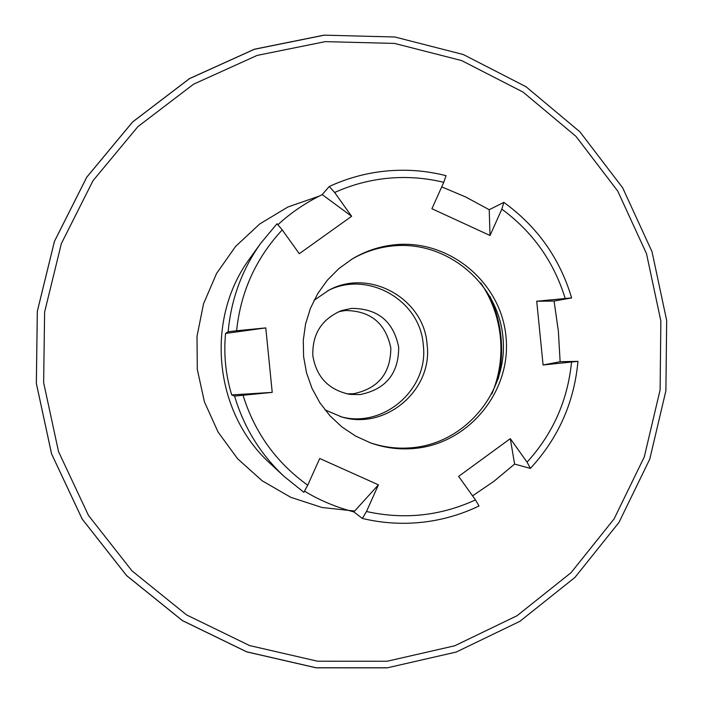<?xml version="1.0" encoding="UTF-8"?>
<svg xmlns="http://www.w3.org/2000/svg" width="703" height="703" viewBox="0 0 703 703"><rect width="100%" height="100%" fill="white"/><g stroke="black" fill="none" stroke-linecap="round" stroke-linejoin="round"><path stroke-width="1.05" d="M324.944 409.858L341.728 416.967C385.648 430.5 433.18 389.849 427.081 344.365C424.076 298.573 369.435 268.133 329.066 290.075L314.013 300.357M340.445 416.607C383.451 428.892 429.164 389.031 423.25 344.751C420.289 300.172 367.607 270.137 327.87 290.682M360.138 394.568C385.859 389.321 398.706 373.53 398.68 347.203C393.504 321.385 377.792 308.45 351.535 308.389L341.684 310.55C321.737 318.96 312.123 334.03 312.844 355.771C316.438 377.221 328.837 390.095 350.059 394.401L360.138 394.568M338.741 311.693L345.278 310.515C370.516 310.717 385.692 323.213 390.815 347.985C390.692 373.284 378.284 388.531 353.591 393.724L346.939 393.865M351.245 259.548C364.172 251.929 378.082 247.377 392.977 245.901C446.616 240.408 497.935 283.054 502.9 336.799C508.656 390.464 466.783 442.415 413.118 447.635C398.223 449.129 383.689 447.416 369.506 442.503M415.376 448.356C400.007 449.894 385.024 448.057 370.437 442.837L355.56 436.053L341.957 426.958L329.962 415.781L319.891 402.81L312.018 388.39L306.543 372.88L303.599 356.693L303.283 340.243L305.585 323.96L310.454 308.266L317.765 293.564L327.308 280.233L338.855 268.625L352.089 259.038C365.358 251.033 379.682 246.278 395.051 244.749C449.182 239.213 500.967 282.255 505.975 336.491C511.784 390.657 469.534 443.083 415.376 448.356M334.646 192.499C351.799 184.74 369.725 179.986 388.416 178.219C407.107 176.523 425.561 177.894 443.769 182.332L446.036 175.662C426.572 170.724 406.809 169.159 386.773 170.97C366.738 172.859 347.563 178.035 329.241 186.506L322.202 194.599L351.623 216.296L334.646 192.499L329.241 186.506M441.73 186.875L465.562 196.928L489.218 209.714L490.026 235.496L501.819 209.143L503.849 202.376C537.224 226.542 559.816 258.388 571.636 297.905L554.069 301.06L558.384 331.262L560.124 361.72L543.085 364.989L577.963 361.342C574.193 402.415 558.34 438.092 530.405 468.383L514.605 464.085L510.299 438.654L458.628 476.379L475.465 499.903L479.015 506.002C460.904 514.684 441.844 520.123 421.844 522.311C401.835 524.42 382.01 523.137 362.379 518.454L353.873 511.916C335.744 507.1 319.276 500.167 304.461 491.125M503.849 202.376L489.218 209.714M577.963 361.342L560.124 361.72M514.605 464.085L493.945 481.291L472.574 495.861M510.299 438.654L527.065 462.152L530.405 468.383M571.53 362.115C567.708 400.376 552.892 433.716 527.065 462.152M543.085 364.989L536.723 301.227L571.636 297.905M501.819 209.143C532.751 231.911 553.867 261.674 565.177 298.424M490.026 235.496L431.914 208.729L443.769 182.332M351.623 216.296L299.293 253.713L282.246 229.89L277.026 223.747L260.804 243.185L250.154 257.992C204.459 319.241 213.817 413.004 270.717 464.006L284.082 476.414C260.382 454.147 243.879 427.371 234.582 396.07L231.7 394.919C225.628 374.822 223.58 354.33 225.566 333.433L265.787 327.906L236.612 330.77C240.628 291.965 255.839 258.335 282.246 229.89M265.787 327.906L272.219 392.388L234.582 396.07M353.873 511.916L378.425 484.833L319.733 458.488L307.729 485.211C276.226 462.548 254.671 432.591 243.053 395.341M378.425 484.833L366.483 511.512L362.379 518.454M475.465 499.903C440.517 515.94 404.19 519.807 366.483 511.512M307.729 485.211L303.828 492.267L284.082 476.414M236.612 330.77L228.159 331.737L225.566 333.433M228.159 331.737C231.094 299.214 241.973 269.697 260.804 243.185M277.878 224.749C290.603 212.947 305.383 202.895 322.202 194.599M489.973 296.358C501.889 322.993 504.64 350.533 498.225 378.996M554.069 301.06L536.723 301.227M231.7 394.919L272.219 392.388M354.664 511.046L322 507.504L290.717 497.285L262.166 480.79L237.588 458.725L218.053 432.02L204.424 401.826L197.306 369.453L197.007 336.306L203.527 303.828L216.594 273.423L235.61 246.401L259.759 223.932L287.966 206.963L319.013 196.207M491.872 393.988C499.411 375.718 502.241 356.737 500.369 337.053C498.313 317.387 491.784 299.337 480.79 282.914M325.269 41.635L394.594 43.428L461.625 60.572L523.067 92.093L575.959 136.356L617.761 191.119L646.514 253.695L660.855 321.034L660.108 389.875L644.291 456.897L614.132 518.849L571.038 572.69L517.039 615.74L454.718 645.793L387.116 661.251L317.571 661.215L249.583 645.565L186.638 614.958L131.997 570.871L88.525 515.501L58.542 451.66L43.639 382.643L44.614 312.044L61.381 243.528L93.042 180.653L137.893 126.637L193.553 84.202L257.105 55.414L325.269 41.635M387.081 667.78L316.078 667.762L246.665 651.795L182.385 620.564L126.584 575.564L82.189 519.034L51.574 453.839L36.354 383.372L37.338 311.28L54.474 241.322L86.812 177.13L132.621 121.979L189.459 78.666L254.345 49.298L323.942 35.247M387.204 667.85L456.229 652.05L519.851 621.347L574.984 577.391L618.974 522.417L649.757 459.164L665.899 390.736L666.664 320.454L652.024 251.709L622.673 187.824L579.993 131.909L526.002 86.706L463.277 54.518L394.84 36.995L324.048 35.15L254.407 49.21L189.485 78.595L132.621 121.935L86.803 177.094L54.456 241.305L37.321 311.271L36.336 383.372L51.556 453.848L82.181 519.051L126.575 575.599L182.393 620.617L246.7 651.866L316.157 667.832L387.204 667.85"/></g></svg>
